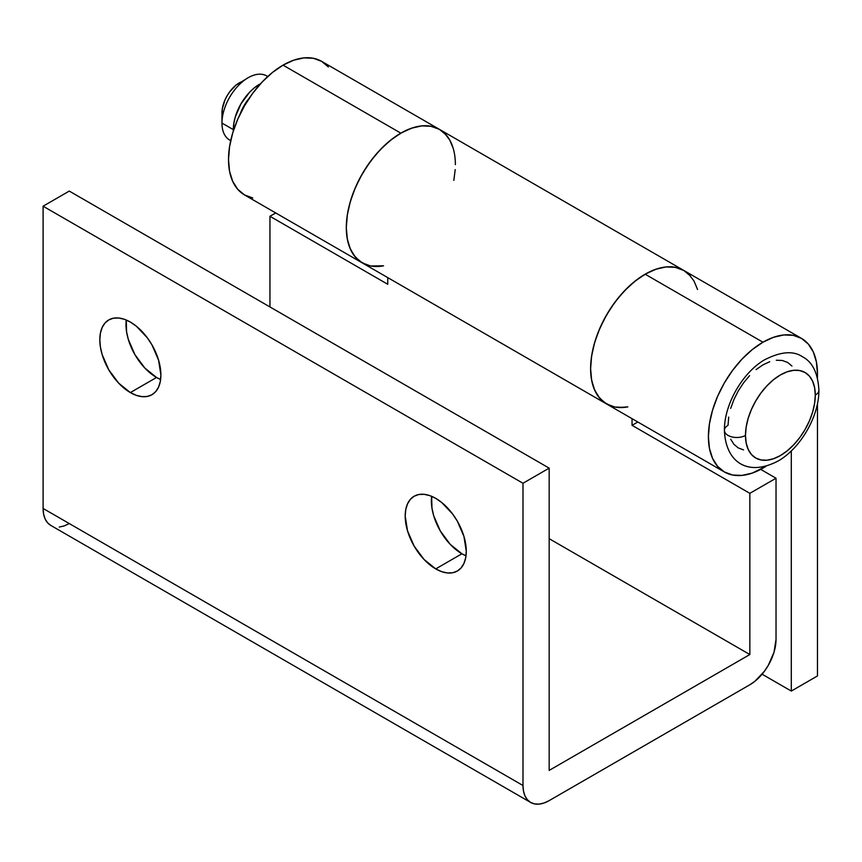 <?xml version="1.0" encoding="UTF-8"?>
<svg xmlns="http://www.w3.org/2000/svg" width="862" height="862" viewBox="0 0 862 862"><rect width="100%" height="100%" fill="white"/><g stroke="black" fill="none" stroke-linecap="round" stroke-linejoin="round"><path stroke-width="1.29" d="M242.825 81.2L239.42 82.784A24.675 14.245 120 0 0 221.965 113.008L221.965 123.083A37.023 21.378 -60 0 1 248.148 77.742A37.023 21.378 -60 0 1 267.683 76.567M267.726 76.524L266.649 75.91A37.023 21.378 120 0 0 238.127 85.823A37.023 21.378 120 0 0 221.965 123.083L233.311 129.623A37.023 21.378 -60 0 1 260.615 83.668M249.323 98.096A30.849 17.811 120 0 0 240.186 113.935L244.065 105.606L249.333 98.085M724.425 430.31A12.337 7.122 0 0 0 731.989 436.937A12.337 7.122 0 0 0 745.479 435.407A49.36 28.5 -60 0 1 780.39 374.948A49.36 28.5 -60 0 1 815.29 395.108A12.337 7.122 0 0 0 818.9 390.12A12.337 7.122 180 0 1 815.29 395.108L814.612 403.351L812.629 412.058L809.407 420.893L805.065 429.502L799.774 437.573L793.74 444.77L787.189 450.848L780.39 455.556L773.58 458.713L767.029 460.2L760.995 459.952L755.705 458.002L751.362 454.393L748.141 449.296L746.158 442.874L745.479 435.407L746.158 427.153L748.141 418.447L751.362 409.622L755.705 401.002L760.995 392.943L767.029 385.734L773.58 379.657L780.39 374.948L787.189 371.791L793.74 370.315L799.774 370.552L805.065 372.513L809.407 376.112L812.629 381.219L814.612 387.631L815.29 395.108A49.36 28.5 -60 0 1 780.39 455.556A49.36 28.5 -60 0 1 745.479 435.407A12.337 7.122 180 0 1 731.989 436.937A12.337 7.122 180 0 1 724.425 430.31A12.337 7.122 180 0 1 728.034 425.332L728.702 417.079M730.685 439.221L733.918 444.318L738.26 447.928L743.54 449.878M791.952 366.038L787.609 362.439L782.33 360.478L776.296 360.23M769.744 361.717L762.935 364.874L756.125 369.582M749.574 375.66L743.54 382.868L738.26 390.928L733.918 399.548L730.685 408.372M230.725 140.581A37.023 21.378 -60 0 1 221.965 123.083L233.311 129.623A37.023 21.378 -60 0 0 233.333 130.927L233.817 123.438L235.304 116.909L240.972 103.828L249.474 92.374L254.376 87.816L260.626 83.668M248.148 77.742L236.016 85.133L229.723 91.771L227.083 95.801L224.907 100.111L222.299 108.881L221.965 123.083A37.023 21.378 120 0 0 229.637 140.021L230.704 140.646M221.965 113.008L222.299 116.747M126.261 320.017A43.186 24.933 -120 0 0 156.528 377.47L130.356 392.587A43.186 24.933 60 0 1 102.136 354.53A43.186 24.933 60 0 1 108.763 319.921A43.186 24.933 60 0 1 130.356 322.065L124.397 319.296L118.665 318.003L113.385 318.207L108.763 319.921L104.959 323.078L102.136 327.538L100.401 333.152L99.82 339.693L100.401 346.912L102.136 354.53L108.763 369.787L118.665 383.159L130.356 392.587L136.315 395.346L142.036 396.649L147.316 396.434L151.949 394.721L155.742 391.574L158.565 387.103L160.3 381.5L160.892 374.959L158.565 360.122L151.949 344.854L147.316 337.796L136.315 326.181L130.356 322.065A43.186 24.933 60 0 1 158.565 360.122A43.186 24.933 60 0 1 151.949 394.721A43.186 24.933 60 0 1 130.356 392.587L156.528 377.47L144.838 368.042L134.935 354.681L128.319 339.412L126.574 331.795L126.261 320.017M431.647 496.329A43.186 24.933 -120 0 0 461.913 553.781L435.741 568.898A43.186 24.933 60 0 1 407.521 530.841A43.186 24.933 60 0 1 414.148 496.232A43.186 24.933 60 0 1 435.741 498.376L429.782 495.607L424.05 494.314L418.77 494.519L414.148 496.232L410.344 499.389L407.521 503.85L405.786 509.464L405.194 516.004L407.521 530.841L414.148 546.099L424.05 559.47L435.741 568.898L441.7 571.657L447.421 572.961L452.701 572.756L457.334 571.032L461.127 567.886L463.95 563.414L465.685 557.811L466.277 551.271L463.95 536.433L457.334 521.165L452.701 514.108L441.7 502.492L435.741 498.376A43.186 24.933 60 0 1 463.95 536.433A43.186 24.933 60 0 1 457.334 571.032A43.186 24.933 60 0 1 435.741 568.898L461.913 553.781L450.223 544.353L440.32 530.992L433.694 515.724L431.959 508.106L431.647 496.329M530.658 802.457L534.623 803.923L539.149 804.106L544.062 802.996L549.169 800.626L749.843 684.762L754.95 681.239L764.389 671.272L768.354 665.227L774.033 652.146L776.026 639.421L776.026 478.227L749.843 493.333L632.051 425.332L637.826 422.003L632.051 425.332L632.051 418.673L632.051 425.332L749.843 493.333L749.843 654.538L549.169 538.675L749.843 654.538L549.169 770.402L549.169 468.141L69.272 191.084L549.169 468.141L522.986 483.259L43.1 206.201L69.272 191.084L43.1 206.201L522.986 483.259L522.986 785.508L43.1 508.451L43.1 206.201L43.1 508.451A37.023 21.378 120 0 0 50.772 525.4L47.507 522.695L45.093 518.87L43.606 514.054L43.1 508.451L522.986 785.508L522.986 483.259L549.169 468.141L549.169 770.402L749.843 654.538L749.843 493.333L776.026 478.227L760.704 469.381L776.026 478.227L776.026 639.421A37.023 21.378 -60 0 1 749.843 684.762L549.169 800.626A37.023 21.378 -60 0 1 530.658 802.457A37.023 21.378 -60 0 1 522.986 785.508L523.493 791.122L524.98 795.928L527.404 799.753L530.658 802.457L50.772 525.4M269.957 306.947L269.957 216.276L387.749 284.277L387.749 277.618L387.749 284.277L269.957 216.276L275.721 212.946L269.957 216.276L269.957 306.947M160.612 379.517L156.528 377.47A43.186 24.933 -120 0 0 160.612 379.517M465.997 555.828L461.913 553.781A43.186 24.933 -120 0 0 465.997 555.828M618.948 407.521L627.87 406.875A77.117 44.522 -60 0 1 606.579 403.966A77.117 44.522 -60 0 1 606.579 314.91A77.117 44.522 -60 0 1 683.706 270.388A77.117 44.522 120 0 0 645.142 274.202A77.117 44.522 120 0 0 594.758 342.16A77.117 44.522 120 0 0 606.579 403.966L614.843 407.026L624.271 407.392M328.39 66.956L321.601 61.331A77.117 44.522 120 0 0 283.048 65.146L400.841 133.157A77.117 44.522 -60 0 1 439.394 129.332A77.117 44.522 120 0 0 362.277 173.865A77.117 44.522 120 0 0 362.277 262.91A77.117 44.522 -60 0 1 350.457 201.115A77.117 44.522 -60 0 1 400.841 133.157L283.048 65.146A77.117 44.522 120 0 0 232.665 133.104A77.117 44.522 120 0 0 244.485 194.909L252.749 197.969M69.272 523.568L64.165 525.928L59.262 527.048M610.867 405.937L603.874 402.155L598.196 396.304L594.004 388.579L591.451 379.205L590.61 368.494L591.504 356.793L594.101 344.466L598.336 331.902L604.046 319.5L611.072 307.669L619.185 296.776L628.129 287.175L637.6 279.159L647.33 272.995L656.973 268.869L666.251 266.929L674.849 267.22L683.792 270.442M688.975 274.396L694.039 281.066L697.552 289.513M453.821 180.406L455.201 169.609M453.25 148.469L449.738 140.021L444.663 133.351M439.491 129.386L430.547 126.164L421.938 125.874L412.672 127.824L403.017 131.94L393.298 138.114L383.816 146.12L374.884 155.731L366.77 166.625L359.745 178.456L354.023 190.847L349.8 203.41L347.192 215.748L346.298 227.449L347.149 238.16L349.703 247.523L353.883 255.26L359.562 261.111L366.555 264.882M374.636 266.477L383.558 265.819A77.117 44.522 -60 0 1 362.277 262.91L355.489 257.285L350.457 249.312L347.354 239.291L346.298 227.611L347.354 214.713L350.457 201.115L355.489 187.313L362.277 173.855L370.541 161.259L379.97 149.999L390.195 140.506L400.841 133.157L411.476 128.222L421.701 125.895L431.129 126.272L439.394 129.332A77.117 44.522 -60 0 1 455.373 164.642M762.935 342.214L645.142 274.202L762.935 342.214A77.117 44.522 -60 0 1 801.498 338.389A77.117 44.522 -60 0 1 817.467 373.699L816.422 362.018L813.319 351.998L808.276 344.013L801.498 338.389L793.234 335.329L783.806 334.952L773.57 337.279L762.935 342.214L752.3 349.563L742.063 359.055L732.635 370.315L724.371 382.911L717.593 396.369L712.551 410.172L709.448 423.77L708.402 436.668L709.448 448.348L712.551 458.368L717.593 466.342L724.371 471.967A77.117 44.522 -60 0 1 712.551 410.172A77.117 44.522 -60 0 1 762.935 342.214M762.935 468.152A77.117 44.522 -60 0 1 724.371 471.967L732.635 475.027L742.063 475.404L752.3 473.076L766.135 466.191A77.117 44.522 -60 0 1 762.935 468.152M791.294 450.934L791.294 691.065L762.083 674.192L791.294 691.065L817.467 675.948L817.467 403.621L817.467 675.948L791.294 691.065L791.294 450.934M817.467 377.815L817.467 373.699L817.467 377.815M690.484 276.012L683.706 270.388L321.601 61.331L313.337 58.271L303.909 57.894L293.683 60.211L283.048 65.146L272.403 72.505L262.177 81.987L252.749 93.247L244.485 105.854L237.707 119.312L232.665 133.104L229.561 146.712L228.516 159.599L229.561 171.279L232.665 181.3L237.707 189.284L244.485 194.909L362.277 262.91L370.541 265.97L383.558 265.819M439.394 129.332L446.182 134.957M801.498 338.389L683.706 270.388L675.442 267.328L666.014 266.951L655.777 269.267L645.142 274.202L634.507 281.551L624.271 291.044L614.843 302.303L606.579 314.91L599.801 328.368L594.758 342.16L591.655 355.769L590.61 368.656L591.655 380.336L594.758 390.357L599.801 398.33L606.579 403.966L362.277 262.91M724.414 430.364C724.134 404.946 741.923 373.386 764.044 360.09C780.433 351.567 793.255 350.457 802.5 356.782C812.424 361.868 817.898 372.955 818.9 390.066C819.191 415.646 801.186 447.4 778.892 460.567C748.27 477.236 725.578 462.657 724.414 430.364M606.579 403.966L724.371 471.967"/></g></svg>
